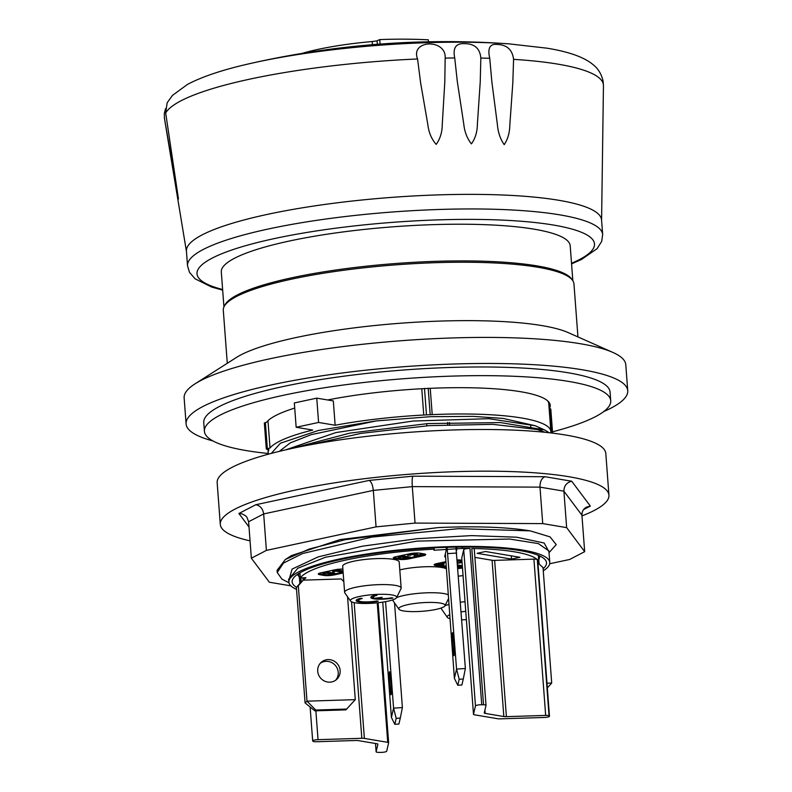 <?xml version="1.0" encoding="UTF-8"?>
<svg xmlns="http://www.w3.org/2000/svg" width="792" height="792" viewBox="0 0 792 792"><rect width="100%" height="100%" fill="white"/><g stroke="black" fill="none" stroke-linecap="round" stroke-linejoin="round"><path stroke-width="1.19" d="M298.95 573.428A120.691 22.206 175.7 0 0 298.653 575.358A120.691 22.206 175.7 0 0 299.396 577.477M538.817 559.726A120.691 22.206 175.7 0 0 539.352 557.261A120.691 22.206 175.7 0 0 538.867 555.578M447.678 424.621L447.52 422.483M539.144 564.072L538.629 558.984M300.208 576.517L299.376 577.269L299.831 583.278A120.463 22.156 175.7 0 0 299.94 583.457M455.945 547.104L465.379 668.507L456.558 669.082L454.39 678.378L445.342 553.885M456.073 548.826L447.252 549.401L447.094 547.322M447.252 549.401L456.558 669.082L459.192 679.269L463.28 679.011L461.894 684.981L457.796 685.248L454.39 678.378M452.757 646.371A11.514 0.653 86.3 0 1 452.509 632.719A11.514 0.653 86.3 0 1 453.905 644.173A11.514 0.653 86.3 0 1 453.994 655.707A11.514 0.653 86.3 0 1 452.757 646.371M445.55 556.707L444.668 556.756L446.371 549.45L446.213 547.351M446.371 549.45L434.016 550.252L434.165 547.856M299.93 572.844L300.317 577.903L305.969 577.724L303.287 580.15L341.233 578.952L343.817 581.645M434.263 549.163A120.463 22.156 175.7 0 0 300.317 577.903M303.108 577.813L303.287 580.15M302.91 577.813L303.098 580.318L298.317 585.694L306.999 701.168L305.078 702.9L314.87 710.84L315.76 710.038L306.999 701.168L355.291 699.643L345.916 709.86L314.87 710.84M347.559 596.772L355.291 699.643M317.711 671.24A11.514 11.019 -132.2 0 1 321.186 662.35A11.514 11.019 -132.2 0 1 337.085 663.488A11.514 11.019 -132.2 0 1 336.659 679.417A11.514 11.019 -132.2 0 1 324.878 681.229A11.514 11.019 -132.2 0 1 317.711 671.24M303.098 580.318L301.188 582.051L300.871 577.883M301.188 582.051L296.396 587.426L305.078 702.9M335.65 680.219A11.514 11.019 47.8 0 0 335.174 665.221A11.514 11.019 47.8 0 0 320.285 663.28M299.831 583.278L300.99 582.229L300.663 577.883M378.606 752.37A120.463 22.156 175.7 0 0 380.398 752.4A4.425 0.812 175.7 0 0 386.674 751.242L388.634 742.807A4.425 0.812 175.7 0 0 388.644 742.767A4.425 0.812 175.7 0 0 387.733 742.342L364.37 738.411A4.425 0.812 175.7 0 0 361.825 738.293L318.038 739.678A4.425 0.812 175.7 0 0 312.672 740.876A4.425 0.812 175.7 0 0 312.731 740.995A120.463 22.156 175.7 0 0 313.097 741.332A4.425 0.812 175.7 0 0 316.473 741.738L355.757 740.49A4.425 0.812 -4.3 0 1 358.311 740.609L376.972 743.747A4.425 0.812 -4.3 0 1 377.883 744.173A4.425 0.812 -4.3 0 1 377.883 744.223L376.121 751.786A4.425 0.812 175.7 0 0 376.121 751.826A4.425 0.812 175.7 0 0 378.606 752.37M511.523 559.112L477.111 553.311L485.516 551.509L519.928 557.301L511.523 559.112L511.276 555.845M552.509 431.828A203.722 37.471 175.7 0 0 610.721 400.742A203.722 37.471 175.7 0 0 404.762 378.645A203.722 37.471 175.7 0 0 204.415 431.293A203.722 37.471 175.7 0 0 268.33 453.499M552.608 433.155L550.796 409.038L549.361 408.632A143.055 26.314 -4.3 0 0 550.222 405.296A143.055 26.314 -4.3 0 0 429.086 388.377L423.324 388.654A143.055 26.314 -4.3 0 0 327.631 399.97M294.713 408.078A143.055 26.314 -4.3 0 0 266.538 422.284L264.34 423.007L266.3 449.054L268.904 449.648A141.719 26.067 -4.3 0 0 268.201 452.697L267.963 449.49M549.361 408.632L548.925 402.851A143.055 26.314 175.7 0 0 549.133 402.465M204.415 431.293L203.762 422.611A203.722 37.471 -4.3 0 1 404.108 369.973A203.722 37.471 -4.3 0 1 610.068 392.06L610.721 400.742M267.973 420.72L270.022 448.005L266.3 449.054M549.697 563.746L569.626 559.479L584.674 551.668L566.646 527.63L542.728 523.601L415.038 523.086L376.061 526.868L266.399 550.391L251.351 558.202L269.379 582.239L290.872 585.852M529.462 530.759A141.719 26.067 175.7 0 0 438.035 527.601L340.154 539.56L291.406 555.618L285.368 559.469L277.101 570.319M549.034 552.648L556.231 544.619L550.024 536.867L530.214 530.868M583.575 509.593L590.347 506.078L586.526 507.098C583.357 508.929 581.823 511.622 581.932 515.206L584.674 551.668M590.347 506.078L571.705 481.219C566.626 482.516 564.023 485.823 563.904 491.169L581.932 515.206M571.705 481.219L544.896 476.705C541.56 478.289 539.926 481.764 539.986 487.13L563.904 491.169L566.646 527.63M544.896 476.705L412.84 476.18C412.157 477.774 411.979 481.249 412.295 486.625L539.986 487.13L542.728 523.601M412.84 476.18L369.171 480.407C371.329 481.724 372.715 485.06 373.319 490.397L412.295 486.625L415.038 523.086M369.171 480.407L255.757 504.742C260.192 505.573 262.825 508.632 263.667 513.929L373.319 490.397L376.061 526.868M255.757 504.742L238.897 513.493L242.144 513.899L245.57 515.79L246.896 517.206L248.619 521.74L263.667 513.929L266.399 550.391M251.351 558.202L248.619 521.74M250.054 540.857A194.872 35.848 -4.3 0 1 220.295 524.393A194.872 35.848 -4.3 0 1 411.929 474.042A194.872 35.848 -4.3 0 1 608.939 495.178A194.872 35.848 -4.3 0 1 581.981 515.899M608.939 495.178L605.811 453.499A194.872 35.848 175.7 0 0 408.801 432.363A194.872 35.848 175.7 0 0 217.166 482.724L220.295 524.393M296.396 587.426L298.317 585.694M315.76 710.038L346.807 709.058M447.876 553.608L456.697 553.044M457.796 685.248L459.192 679.269M463.28 679.011L465.379 668.507M385.565 601.663L393.575 708.147L391.406 717.443L382.734 602.138M390.773 681.11A11.514 0.653 86.3 0 1 391.01 694.762A11.514 0.653 86.3 0 1 389.615 683.318A11.514 0.653 86.3 0 1 389.525 671.784A11.514 0.653 86.3 0 1 390.773 681.11M402.395 707.573L393.575 708.147L396.198 718.334L400.297 718.067L402.395 707.573L394.525 602.89M400.297 718.067L398.901 724.046L394.812 724.314L396.198 718.334M394.812 724.314L391.406 717.443M537.946 562.983L543.025 567.587L551.707 683.051L546.985 683.199M551.707 683.051L547.341 687.902M325.76 573.2L334.877 574.141L325.166 572.507L322.948 573.913L324.096 574.101L325.76 573.2M323.364 573.715L322.888 573.042L322.948 573.913M323.304 572.854L323.71 573.527M323.641 572.666L323.958 573.349M323.898 572.477L324.086 573.23M324.126 572.121L324.166 572.715M325.116 571.913L325.166 572.507M325.829 571.765L334.818 573.279L334.877 574.141M333.105 570.745L333.511 571.428L332.69 570.943L332.749 571.814L333.897 572.002L335.56 571.101L343.124 572.368M333.442 570.557L333.511 571.428M333.699 570.379L333.759 571.25M333.927 570.022L334.026 570.923M334.917 569.814L333.967 570.616M335.65 569.666L343.015 570.903M343.075 571.774L334.966 570.408M400.94 557.202L410.246 557.974L400.534 556.34L398.317 557.746L399.465 557.934L400.94 557.202M398.732 557.548L398.257 556.875L398.317 557.746M398.673 556.687L399.069 557.36M399.01 556.499L399.326 557.182M399.267 556.311L399.445 557.063M399.485 555.954L399.534 556.548M400.485 555.746L400.534 556.34M401.197 555.598L410.177 557.103L410.246 557.974M457.598 564.934L462.32 565.726M462.38 566.597L457.657 565.795M457.707 566.399L462.429 567.191M414.315 556.608L423.453 555.143L416.156 556.281L417.255 554.222L411.533 554.053L407.732 555.439L414.82 554.301L415.424 555.004L414.315 556.608M414.176 555.449L414.305 556.172M414.236 555.301L414.434 555.994M414.365 555.133L414.622 555.796M414.562 554.935L415.008 554.529L415.067 555.4M415.216 554.41L415.275 555.182M410.187 554.677L410.246 555.39M407.573 554.251L407.662 555.093M407.86 554.162L407.92 554.925M408.286 554.073L408.335 554.756M408.87 553.945L408.92 554.578M409.622 553.786L409.662 554.39M409.771 553.757L409.82 554.36M410.622 553.578L410.672 554.192M411.484 553.43L411.533 554.053M412.335 553.311L412.385 553.954M413.186 553.212L413.246 553.885M413.404 553.192L413.464 553.875M414.325 553.113L414.374 553.846M415.127 553.063L415.186 553.856M416.443 553.964L415.85 553.034L415.919 553.895M416.374 553.103L416.929 554.083M416.859 553.212L417.255 554.222M417.414 554.37L417.206 553.361L417.265 554.232M417.344 553.509L417.453 554.548M416.958 555.232L422.284 554.083L422.344 554.954M422.284 554.083L423.383 554.271L423.453 555.143M457.845 559.894L457.251 560.34M458.568 559.904L457.875 560.34M459.568 559.954L459.132 560.459M458.835 562.617L460.122 561.142L460.033 559.993L460.103 560.865L459.904 559.984L459.617 560.568M459.647 561.726L461.983 561.221M462.043 562.092L458.845 562.775M457.479 563.35L462.082 562.518M457.321 561.36L457.39 562.221M457.697 561.023L458.212 561.191L457.756 561.894M457.905 560.904L457.964 561.677M458.073 560.993L458.103 561.498M457.281 560.776L457.835 560.875M443.421 564.587L443.243 566.092L445.926 565.834M434.719 564.26L435.956 564.864L443.827 564.577L443.243 566.092M436.105 563.775L436.154 564.359L434.749 564.666M437.58 563.439L443.956 563.201L444.015 564.072L436.154 564.359M443.956 563.201L444.421 561.973M444.55 561.944L444.015 564.072M445.698 562.31L444.599 562.548M445.975 566.399L444.866 566.211M443.233 565.943L436.709 564.844M457.796 567.676A7.088 1.307 175.7 0 0 462.191 567.151M332.531 574.339A7.088 1.307 175.7 0 1 323.978 574.566L324.047 575.438A7.088 1.307 175.7 0 0 333.947 574.962L333.907 574.348M323.978 574.566L319.671 573.844A7.088 1.307 175.7 0 1 318.651 573.576M324.047 575.438L319.74 574.715L319.671 573.844M342.441 572.26L334.858 573.883M342.877 569.111A7.088 1.307 175.7 0 0 335.065 569.775L321.047 572.784A7.088 1.307 175.7 0 0 318.285 574.042A7.088 1.307 175.7 0 0 319.74 574.715M422.918 555.261L422.968 555.865A7.088 1.307 175.7 0 0 425.73 554.608A7.088 1.307 175.7 0 0 424.264 553.935L419.968 553.212A7.088 1.307 175.7 0 0 410.058 553.687L396.04 556.697A7.088 1.307 175.7 0 0 393.277 557.954A7.088 1.307 175.7 0 0 394.733 558.627L394.673 557.756A7.088 1.307 175.7 0 1 393.654 557.489M407.949 558.182A7.088 1.307 175.7 0 1 398.97 558.479L399.039 559.35A7.088 1.307 175.7 0 0 408.949 558.875L408.9 558.261M398.97 558.479L394.673 557.756M414.562 556.786L410.226 557.716M423.433 554.875A7.088 1.307 175.7 0 0 425.294 554.202M422.968 555.865L408.949 558.875M461.914 560.281L460.835 560.092A7.088 1.307 175.7 0 0 457.212 559.904M446.035 567.27L435.6 565.508A7.088 1.307 175.7 0 1 434.135 564.835A7.088 1.307 175.7 0 1 436.907 563.587L445.678 561.696M457.865 568.547A7.088 1.307 175.7 0 0 462.488 567.973M343.174 572.982L333.947 574.962M399.039 559.35L394.733 558.627M537.887 562.152L538.808 561.31L538.362 555.36M462.211 547.034L462.31 548.43L456.954 548.767L456.41 551.113M461.756 558.152A4.425 0.812 -4.3 0 1 461.746 558.103A4.425 0.812 -4.3 0 1 461.746 558.063L463.716 549.628A4.425 0.812 -4.3 0 1 469.983 548.47A120.463 22.156 175.7 0 0 462.31 548.43M483.536 704.771A120.463 22.156 175.7 0 0 481.734 704.741A4.425 0.812 175.7 0 0 475.467 705.91L473.497 714.334A4.425 0.812 175.7 0 0 473.497 714.384A4.425 0.812 175.7 0 0 474.408 714.8L497.772 718.74A4.425 0.812 175.7 0 0 500.316 718.849L544.104 717.473A4.425 0.812 175.7 0 0 549.47 716.275A4.425 0.812 175.7 0 0 549.41 716.146A120.463 22.156 175.7 0 0 549.044 715.81A4.425 0.812 175.7 0 0 545.668 715.414L506.385 716.651A4.425 0.812 -4.3 0 1 503.831 716.542L485.169 713.394A4.425 0.812 -4.3 0 1 484.258 712.978A4.425 0.812 -4.3 0 1 484.258 712.929L486.021 705.365A4.425 0.812 175.7 0 0 486.021 705.316A4.425 0.812 175.7 0 0 483.536 704.771L471.784 548.5A4.425 0.812 -4.3 0 1 474.269 549.044A4.425 0.812 -4.3 0 1 474.269 549.084L486.011 705.266M474.903 557.37L492.079 560.261A4.425 0.812 175.7 0 0 494.634 560.38L533.917 559.132A4.425 0.812 -4.3 0 1 537.293 559.538A120.463 22.156 175.7 0 0 471.784 548.5M538.808 561.31A120.463 22.156 175.7 0 0 537.659 559.865A4.425 0.812 -4.3 0 1 537.718 559.993A4.425 0.812 -4.3 0 1 537.679 560.132M456.835 547.094L456.954 548.767M360.815 598.267L362.261 598.514A12.019 2.208 175.7 0 0 358.479 600.435A12.019 2.208 175.7 0 0 364.706 601.89A12.019 2.208 175.7 0 0 376.784 600.96L378.23 601.197A14.395 2.653 -4.3 0 1 363.677 602.365A14.395 2.653 -4.3 0 1 356.103 600.613A14.395 2.653 -4.3 0 1 360.815 598.267M359.32 601.158A14.395 2.653 -4.3 0 1 356.271 600.168M359.142 598.722A12.019 2.208 175.7 0 0 358.42 599.564L358.479 600.435M376.447 598.524A12.019 2.208 175.7 0 0 391.495 597.802L392.951 598.049A14.395 2.653 -4.3 0 1 378.388 599.207A14.395 2.653 -4.3 0 1 370.824 597.455A14.395 2.653 -4.3 0 1 375.527 595.109L376.982 595.356A12.019 2.208 175.7 0 0 373.2 597.277A12.019 2.208 175.7 0 0 374.992 598.287L382.229 597.287L376.447 598.524L376.398 597.98M373.854 595.564A12.019 2.208 175.7 0 0 373.131 596.406L373.2 597.277M376.428 598.257A14.395 2.653 -4.3 0 1 375.487 598.178M374.042 598A14.395 2.653 -4.3 0 1 370.983 597.01M399.792 569.933A28.344 5.217 -4.3 0 1 441.748 567.488A28.344 5.217 -4.3 0 1 446.143 568.696M458.439 576.18A28.344 5.217 -4.3 0 1 463.063 575.626M344.619 592.317L342.669 566.27A28.344 5.217 -4.3 0 1 361.657 559.875A28.344 5.217 -4.3 0 1 393.357 559.33A28.344 5.217 -4.3 0 1 399.198 562.023L401.158 588.07A28.344 5.217 175.7 0 0 372.497 584.991A28.344 5.217 175.7 0 0 344.619 592.317A28.344 5.217 175.7 0 0 344.827 592.861L350.549 601.069A23.235 4.277 -4.3 0 1 364.775 595.544A23.235 4.277 -4.3 0 1 391.921 594.931A23.235 4.277 -4.3 0 1 396.604 597.604A23.235 4.277 -4.3 0 1 387.644 601.247A23.235 4.277 -4.3 0 1 364.577 603.474A23.235 4.277 -4.3 0 1 350.549 601.069M396.604 597.604L401.029 588.644A28.344 5.217 175.7 0 0 401.158 588.07M448.104 594.742A28.344 5.217 175.7 0 0 423.958 592.941A28.344 5.217 175.7 0 0 396.614 597.574M393.258 599.692A28.344 5.217 175.7 0 0 393.01 600.465A28.344 5.217 175.7 0 0 393.218 601.019L398.94 609.216A23.235 4.277 -4.3 0 1 413.157 603.692A23.235 4.277 -4.3 0 1 440.312 603.078A23.235 4.277 -4.3 0 1 444.995 605.751A23.235 4.277 -4.3 0 1 436.036 609.404A23.235 4.277 -4.3 0 1 412.969 611.622A23.235 4.277 -4.3 0 1 398.94 609.216M465.023 601.673A28.344 5.217 175.7 0 0 460.399 602.227M448.836 604.474A28.344 5.217 175.7 0 0 445.005 605.731L448.411 598.831M441.649 607.84A28.344 5.217 175.7 0 0 441.401 608.622A28.344 5.217 175.7 0 0 441.609 609.167L447.322 617.364A23.235 4.277 -4.3 0 1 449.608 614.76M466.379 619.691A23.235 4.277 -4.3 0 1 461.716 619.78M449.905 618.681A23.235 4.277 -4.3 0 1 447.322 617.364M461.122 611.909A23.235 4.277 -4.3 0 1 465.745 611.305M428.452 41.798L428.304 39.798A885.565 680.863 72.7 0 0 379.764 39.6A890.901 126.413 -92.8 0 0 377.061 40.847L372.22 41.54A102.752 18.899 175.7 0 0 302 53.41M379.764 39.6L380.101 44.075M571.567 263.885L581.496 259.459L597.109 248.638L601.692 241.382L602.672 234.59L601.573 220.008A208.157 38.293 175.7 0 0 558.716 200.277A208.157 38.293 175.7 0 0 325.928 204.286A208.157 38.293 175.7 0 0 186.437 251.222L187.536 265.805L189.496 272.349L195.089 278.814L211.652 287.05L222.671 290.12M572.834 280.724L570.2 245.758A174.943 32.185 175.7 0 0 471.844 224.314A174.943 32.185 175.7 0 0 289.565 240.986A174.943 32.185 175.7 0 0 221.305 271.993L223.938 306.959M513.572 59.351L512.81 82.962L509.83 125.017C509.662 132.858 507.781 139.402 504.207 144.649C500.297 139.055 498.019 132.323 497.376 124.463L491.882 82.021L489.733 58.281C487.466 48.361 489.842 43.738 496.861 44.431C506.811 44.669 512.374 49.639 513.572 59.351A220.126 40.491 175.7 0 1 558.103 64.172A220.126 40.491 175.7 0 1 603.445 85.694L603.078 81.091C601.474 74.111 598.207 68.696 593.297 64.825C584.447 57.291 569.002 51.747 546.965 48.183L509.197 43.877A206.603 38.006 175.7 0 0 251.44 63.261L251.44 63.261A206.603 38.006 175.7 0 0 245.54 64.627M445.163 58.093L444.807 81.833L442.273 124.235C442.243 132.106 440.213 138.818 436.184 144.382C431.551 139.095 428.769 132.531 427.858 124.691L420.582 82.596L417.572 58.974C409.989 39.699 446.49 38.57 445.163 58.093A220.126 40.491 175.7 0 1 454.727 57.964C452.707 48.064 455.826 43.293 464.102 43.649C474.388 43.53 479.972 48.342 480.833 58.063L480.239 81.744L477.398 123.988C477.289 131.838 475.299 138.461 471.428 143.877C467.092 138.432 464.538 131.789 463.756 123.928L457.321 81.655L454.727 57.964M509.207 43.877A885.763 885.763 0 0 0 251.45 63.261C223.869 69.399 202.554 76.438 187.506 84.397L172.458 95.406L167.142 102.772L165.686 113.008L178.457 199.04L164.449 118.315L164.31 113.682L165.508 108.682M530.204 530.858L458.716 528.67L371.943 537.075L302.623 553.519L283.417 563.102L277.23 572.477L281.952 579.16L288.951 582.734M288.862 582.11L288.644 579.269L297.792 568.25L325.413 557.251L416.978 541.114L509.593 539.035L538.382 543.609L548.906 550.965L549.777 562.488A130.828 24.067 175.7 0 0 417.513 548.302A130.828 24.067 175.7 0 0 288.862 582.11A130.828 24.067 175.7 0 0 296.545 589.377M543.263 570.834A130.828 24.067 175.7 0 0 549.777 562.488M438.035 527.601L345.391 539.689L309.187 549.064L285.387 559.459M305.979 445.589L360.954 433.382L429.145 425.641L492.891 424.344L537.095 429.492L545.302 432.323M271.31 453.4L280.467 443.193L318.374 430.482L376.18 420.918L430.551 416.681L473.22 416.384L502.999 418.404L535.214 425.75L544.619 429.937L500.475 422.572L427.937 423.572L349.826 433.125L290.713 448.727M539.144 427.967L541.985 430.977M549.252 432.759L544.609 429.937M296.485 587.327A127.552 23.463 -4.3 0 1 292.684 579.279A127.552 23.463 -4.3 0 1 417.562 548.896A127.552 23.463 -4.3 0 1 545.579 560.261A127.552 23.463 -4.3 0 1 543.104 568.725M268.538 454.143A141.719 26.067 -4.3 0 1 268.201 452.697M430.234 388.327L432.214 414.612A141.719 26.067 -4.3 0 1 550.856 431.442A141.719 26.067 -4.3 0 1 550.737 432.927M316.76 398.138L318.582 422.453L296.158 427.264L294.327 402.95L316.76 398.138L333.323 400.93L335.145 425.245A141.719 26.067 -4.3 0 1 423.76 415.028L421.78 388.733M270.022 448.005A141.719 26.067 -4.3 0 1 312.721 430.056L296.158 427.264M212.989 440.966A221.443 40.738 -4.3 0 1 186.1 423.938L184.14 397.891A221.443 40.738 -4.3 0 1 195.07 383.833L236.363 357.499A175.824 32.343 -4.3 0 1 400.594 323.225A175.824 32.343 -4.3 0 1 568.092 332.551L612.859 352.42A221.443 40.738 -4.3 0 1 625.779 364.686L627.739 390.733A221.443 40.738 -4.3 0 1 603.692 411.583M227.284 363.29L223.294 310.256A175.824 32.343 -4.3 0 1 224.057 306.702A175.824 32.343 -4.3 0 1 396.198 264.825A175.824 32.343 -4.3 0 1 572.666 280.487A175.824 32.343 -4.3 0 1 573.952 283.892L577.942 336.927M195.07 383.833A221.443 40.738 -4.3 0 1 401.9 340.669A221.443 40.738 -4.3 0 1 612.859 352.42M186.1 423.938A221.443 40.738 -4.3 0 1 403.861 366.716A221.443 40.738 -4.3 0 1 627.739 390.733M426.7 423.661L426.858 425.799M449.559 424.542L449.401 422.403M530.719 425.947L530.878 428.086M298.772 576.091A122.235 22.483 -4.3 0 1 297.406 574.438M540.184 556.182A122.235 22.483 -4.3 0 1 539.362 557.637M318.582 422.453L335.145 425.245M432.214 414.612L423.76 415.028M224.057 306.702L224.829 305.148A174.943 32.185 -4.3 0 1 396.099 263.479A174.943 32.185 -4.3 0 1 571.676 279.061L572.666 280.487M265.379 422.532L267.34 448.579M547.727 400.92A141.719 26.067 -4.3 0 1 548.767 403.663L548.797 403.059M238.897 513.493L249.005 526.977M414.731 554.776L414.8 555.638M457.42 561.271L457.489 562.132M435.6 565.508L435.541 564.795M469.983 548.47L481.734 704.741M537.293 559.538L549.044 715.81M537.659 559.865L549.41 716.146M315.869 710.81L318.038 739.678M351.559 601.821L361.825 738.293M354.163 602.623L364.37 738.411M377.24 602.831L387.733 742.342M388.644 742.767L378.111 602.742L388.634 742.718M375.497 743.5L376.121 751.786L375.487 743.5M463.716 549.628L475.467 705.91M484.922 710.087L485.169 713.394M492.079 560.261L503.831 716.542M494.634 560.38L506.385 716.651M533.917 559.132L545.668 715.414M461.746 558.063L473.497 714.334M372.22 41.54L372.448 44.689M377.061 40.847L377.319 44.293M602.672 234.59A208.157 38.293 175.7 0 0 559.805 214.86A208.157 38.293 175.7 0 0 327.027 218.869A208.157 38.293 175.7 0 0 187.536 265.805M222.621 289.506A199.297 36.66 -4.3 0 1 286.179 236.165A199.297 36.66 -4.3 0 1 553.45 225.047A199.297 36.66 -4.3 0 1 571.517 263.271M489.733 58.281A220.126 40.491 175.7 0 0 480.833 58.063M417.572 58.974A220.126 40.491 175.7 0 0 165.686 113.008M164.449 118.315A220.126 40.491 175.7 0 0 164.498 118.701L164.33 117.464M288.763 580.863L292.05 569.111L318.176 556.885L362.409 546.183L416.79 538.718L471.488 535.61L516.661 537.204L544.154 543.015L548.975 551.786M279.338 451.361L290.209 442.916L311.305 434.62L376.18 420.918M286.486 449.579L335.877 432.571L412.919 421.047L488.803 418.691L535.174 425.74M550.242 408.781L552.073 433.085M424.482 388.407L426.442 414.454M428.195 388.219L430.155 414.265M298.535 573.695L298.653 575.358M539.243 555.736L539.352 557.261M310.118 706.989L312.672 740.876M474.269 549.044L486.021 705.316M537.718 559.993L549.47 716.275M461.746 558.103L473.497 714.384M392.961 599.801L393.01 600.465M441.352 607.949L441.401 608.622M601.593 220.315L603.445 85.694M186.457 251.529L164.498 118.701M277.21 572.467L277.052 570.329M550.856 431.442L548.767 403.663"/></g></svg>
